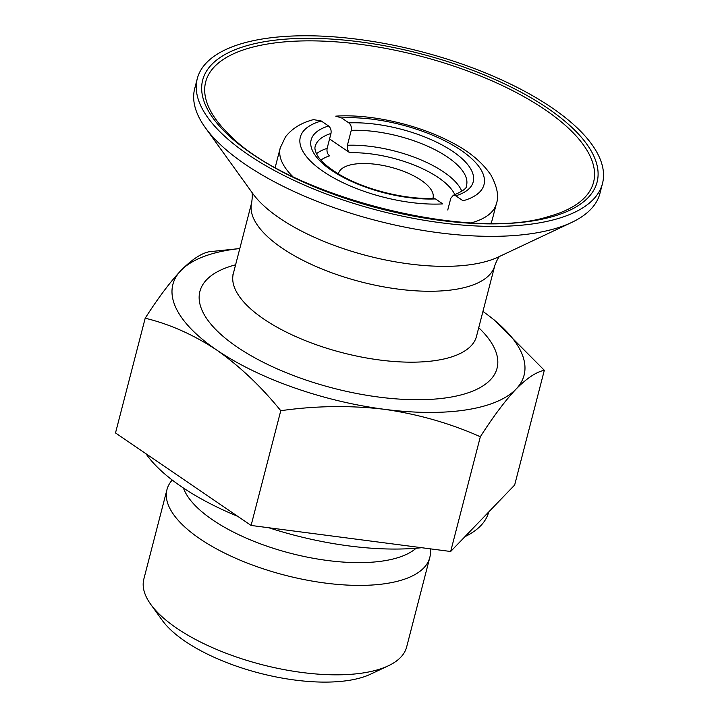<?xml version="1.0" encoding="UTF-8"?>
<svg xmlns="http://www.w3.org/2000/svg" width="718" height="718" viewBox="0 0 718 718"><rect width="100%" height="100%" fill="white"/><g stroke="black" fill="none" stroke-linecap="round" stroke-linejoin="round"><path stroke-width="1.08" d="M454.88 194.766A72.554 28.514 14.5 0 0 349.792 152.746C347.7 150.915 346.911 148.42 347.404 145.269L351.255 130.362C351.748 127.212 350.958 124.726 348.867 122.895L341.553 117.905L335.755 116.163M313.999 119.709L321.278 121.01L328.602 126C330.675 127.831 331.474 130.326 330.98 133.476L327.13 148.375C326.618 151.534 327.417 154.02 329.517 155.851A72.554 28.514 14.5 0 0 320.91 160.114M447.754 209.997L450.787 198.267L453.202 195.413L455.742 195.799A83.71 32.902 14.5 0 0 452.995 151.57A83.71 32.902 14.5 0 0 348.867 122.895M321.278 121.01A94.875 37.291 14.5 0 0 323.244 171.476A94.875 37.291 14.5 0 0 442.782 203.903L435.467 198.913L433.582 198.383M341.553 117.905A94.875 37.291 14.5 0 1 461.1 150.331A94.875 37.291 14.5 0 1 463.056 200.789L455.742 195.799M292.684 176.484A111.613 43.87 14.5 0 1 280.253 147.863L276.08 164.027A111.613 43.87 14.5 0 0 275.541 167.554M490.95 223.262A111.613 43.87 14.5 0 0 492.198 219.914L496.371 203.75C499.064 196.436 497.26 186.886 490.959 175.093C482.047 161.99 468.675 150.951 450.841 141.976C417.643 124.438 370.506 113.776 335.755 116.154M482.936 311.459A181.376 71.288 14.5 0 1 516.062 389.084C505.077 400.797 493.167 416.682 480.342 436.741C450.114 423.288 418.091 414.142 384.283 409.296C350.24 405.275 315.74 405.742 280.774 410.705C261.083 386.455 239.731 366.225 216.71 350.034C193.456 334.687 169.61 324.078 145.189 318.209C158.014 298.149 169.924 282.264 180.909 270.551C191.688 259.656 201.103 253.382 209.171 251.749L239.803 248.545A181.376 71.288 14.5 0 0 180.909 270.551A181.376 71.288 14.5 0 0 216.71 350.034A181.376 71.288 14.5 0 0 384.283 409.296A181.376 71.288 14.5 0 0 516.062 389.084C526.832 378.206 536.247 371.942 544.325 370.282L494.181 319.914M544.325 370.282L514.653 485.027L450.662 551.496L251.094 525.45L115.508 432.954L145.189 318.209M432.918 198.347A48.833 19.189 14.5 0 0 433.026 197.971A48.833 19.189 14.5 0 0 407.357 172.858A48.833 19.189 14.5 0 0 354.136 164.18A48.833 19.189 14.5 0 0 338.474 173.514A48.833 19.189 14.5 0 0 338.384 173.9M349.792 152.746L329.562 138.942M264.395 38.664A209.279 82.256 14.5 0 0 197.27 78.693A209.279 82.256 14.5 0 0 379.284 210.724A209.279 82.256 14.5 0 0 602.492 183.494A209.279 82.256 14.5 0 0 492.494 75.866A209.279 82.256 14.5 0 0 264.395 38.664M197.27 78.693L194.695 88.628A209.279 82.256 14.5 0 0 205.339 127.696A209.279 82.256 14.5 0 0 376.717 220.659A209.279 82.256 14.5 0 0 571.681 222.436A209.279 82.256 14.5 0 0 599.925 193.429L602.492 183.494M145.951 453.722A181.376 71.288 14.5 0 0 237.784 516.368M268.873 527.775A181.376 71.288 14.5 0 0 421.654 547.708M464.905 536.696A181.376 71.288 14.5 0 0 488.725 511.961M172.221 480.046A135.72 53.347 14.5 0 0 166.971 489.595A135.72 53.347 14.5 0 0 285.019 575.226A135.72 53.347 14.5 0 0 429.777 557.563A135.72 53.347 14.5 0 0 430.217 548.821M166.971 489.595L143.851 579.022A135.72 53.347 14.5 0 0 150.744 604.359A135.72 53.347 14.5 0 0 261.89 664.653A135.72 53.347 14.5 0 0 388.33 665.801A135.72 53.347 14.5 0 0 406.648 646.99L429.777 557.563M150.744 604.359L162.25 620.334A118.982 46.76 14.5 0 0 259.683 673.188A118.982 46.76 14.5 0 0 370.524 674.193L388.33 665.801M280.774 410.705L251.094 525.45M480.342 436.741L450.662 551.496M461.845 191.338A78.127 30.703 14.5 0 0 347.404 145.269M327.13 148.375A78.127 30.703 14.5 0 0 316.476 153.742M453.175 195.323C462.877 191.257 467.328 187.963 466.529 185.432A78.127 30.703 14.5 0 0 431.392 147.935A78.127 30.703 14.5 0 0 351.255 130.362M330.98 133.476A78.127 30.703 14.5 0 0 315.247 146.31C314.457 148.195 315.13 151.148 317.257 155.187C320.758 161.397 328.593 168.093 340.745 175.282C365.588 189.812 405.787 199.766 433.582 198.321M328.602 126A83.71 32.902 14.5 0 0 331.348 170.229A83.71 32.902 14.5 0 0 435.467 198.913M471.627 222.759A111.613 43.87 14.5 0 0 496.371 203.75M269.932 43.627A200.322 78.738 14.5 0 0 228.324 133.656C285.315 194.829 469.177 242.379 548.687 216.504A200.322 78.738 14.5 0 0 535.556 103.527A200.322 78.738 14.5 0 0 269.932 43.627M268.011 41.132A203.697 80.057 14.5 0 0 337.648 195.736A203.697 80.057 14.5 0 0 593.983 156.416A203.697 80.057 14.5 0 0 268.011 41.132M205.339 127.696L252.745 193.519A140.279 55.133 14.5 0 0 367.616 255.832A140.279 55.133 14.5 0 0 498.301 257.026L571.681 222.436M251.524 191.589C252.485 192.729 252.539 196.409 251.677 202.638A125.569 49.354 14.5 0 0 360.894 281.851A125.569 49.354 14.5 0 0 494.819 265.516C497.08 259.656 498.911 256.461 500.302 255.931M251.677 202.638L233.341 273.54A125.569 49.354 14.5 0 0 342.549 352.762A125.569 49.354 14.5 0 0 476.474 336.419L494.819 265.516M235.603 264.807A153.472 60.321 14.5 0 0 238.367 347.862A153.472 60.321 14.5 0 0 436.05 398.984A153.472 60.321 14.5 0 0 478.735 327.686M183.44 488.052A124.331 48.869 14.5 0 0 290.682 553.318A124.331 48.869 14.5 0 0 416.126 548.229M280.253 147.863L285.468 136.914C292.038 128.432 301.533 122.634 313.945 119.511M233.341 273.54L232.955 274.473M476.474 336.419L476.357 337.424"/></g></svg>
